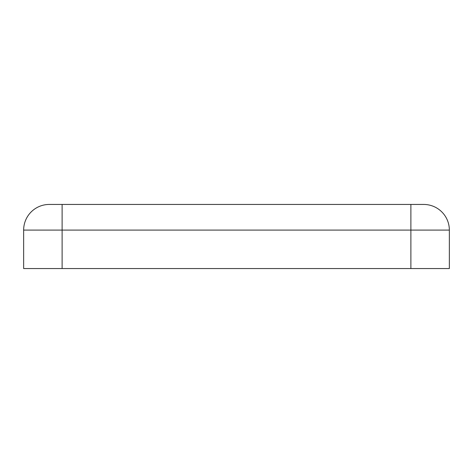 <?xml version="1.0" encoding="UTF-8"?>
<svg xmlns="http://www.w3.org/2000/svg" width="473" height="473" viewBox="0 0 473 473"><rect width="100%" height="100%" fill="white"/><g stroke="black" fill="none" stroke-linecap="round" stroke-linejoin="round"><path stroke-width="0.71" d="M49.293 204.442A25.643 25.643 0 0 0 23.65 230.091A25.643 25.643 0 0 1 49.293 204.442L62.117 204.442L62.117 268.558L449.35 268.558L449.35 230.091L410.883 230.091L410.883 268.558M423.707 204.442A25.643 25.643 0 0 1 449.35 230.091A25.643 25.643 0 0 0 423.707 204.442L62.117 204.442M410.883 204.442L410.883 230.091L23.65 230.091L23.65 268.558L62.117 268.558"/></g></svg>
